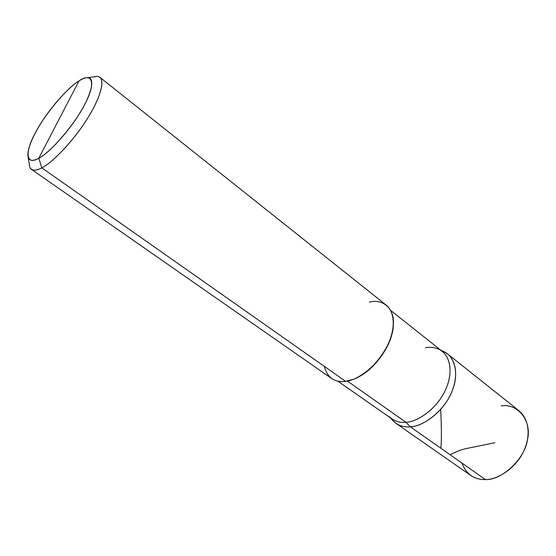 <?xml version="1.0" encoding="UTF-8"?>
<svg xmlns="http://www.w3.org/2000/svg" width="556" height="556" viewBox="0 0 556 556"><rect width="100%" height="100%" fill="white"/><g stroke="black" fill="none" stroke-linecap="round" stroke-linejoin="round"><path stroke-width="0.83" d="M395.962 423.331L392.494 420.204C397.297 425.27 403.246 427.474 410.335 426.806C424.256 426.605 445.537 409.251 452.216 390.694C459.319 374.132 455.142 354.638 441.422 350.704C455.142 354.638 459.319 374.132 452.216 390.694C445.537 409.251 424.256 426.605 410.335 426.806L485.43 479.571C480.141 479.779 475.255 478.403 470.765 475.45L395.962 423.331C400.257 426.146 405.053 427.3 410.335 426.806L485.43 479.571C498.072 479.87 516.475 467.353 523.689 451.138C530.674 436.543 529.527 419.53 518.977 410.738L447.636 353.977C457.692 362.408 457.935 379.88 450.145 395.351C442.041 412.51 422.928 426.445 410.335 426.806L405.97 422.317C399.403 422.963 393.815 421.052 389.214 416.569M461.883 463.03C466.289 474.247 474.143 479.765 485.43 479.571C501.755 480.481 524.857 458.867 527.415 439.935C532.203 420.822 517.587 403.072 501.227 405.908M443.646 351.545L447.636 353.977M59.381 118.65L79.008 80.933C92.108 71.731 96.251 82.844 85.29 103.305C76.061 122.709 50.387 152.886 38.809 158.182L79.008 80.933C67.102 87.723 44.48 114.751 35.355 132.877C24.714 151.844 25.819 166.112 38.809 158.182C33.374 161.219 29.85 161.073 28.259 157.744C26.243 150.732 32.832 135.539 42.916 120.186C53.751 103.513 69.854 86.395 79.008 80.933C82.49 78.695 85.464 77.597 87.931 77.638L97.272 76.429C106.015 76.77 101.491 95.507 89.287 115.453C76.478 137.457 52.945 162.699 41.804 167.843L345.637 381.34C340.397 382.118 335.734 381.173 331.661 378.525L31.47 169.365C33.853 170.796 37.301 170.289 41.804 167.843L38.809 158.182L59.381 118.65M392.494 420.204C397.297 425.27 403.246 427.474 410.335 426.806L405.97 422.317C400.827 422.824 396.171 421.712 392.008 418.981L337.819 381.145M390.347 417.82L393.036 420.802C397.797 425.444 403.559 427.446 410.335 426.806C423.644 426.528 443.959 410.773 451.34 392.793C458.742 376.794 456.573 358.015 444.376 351.892L440.748 350.169M390.576 310.331L442.333 351.427C452.07 359.572 452.243 376.558 444.647 391.598C436.745 408.285 418.182 421.907 405.97 422.317L347.361 381.055L405.97 422.317C418.863 421.983 438.587 406.617 445.801 389.144C453.029 373.59 451.013 355.367 439.226 349.446C434.889 347.43 430.309 346.847 425.486 347.681M324.336 366.376C327.387 377.726 334.483 382.716 345.637 381.34C358.078 380.346 377.726 365.118 386.642 347.173C395.156 330.98 395.809 313.188 386.302 305.181L99.99 77.395C105.279 82.128 99.051 100.302 86.701 119.651C73.448 140.918 52.208 162.922 41.804 167.843L345.637 381.34L353.164 379.359C372.756 372.742 393.335 343.254 393.252 325.552C395.198 308.358 382.493 298.405 369.295 302.158M28.259 157.744L29.239 163.791C29.294 166.494 30.038 168.357 31.47 169.365M29.767 167.036C31.588 170.935 35.605 171.199 41.804 167.843L38.809 158.182C48.581 153.47 69.146 131.258 80.46 111.978C91.219 94.492 95.451 77.979 87.931 77.638M392.55 330.716C390.812 345.978 374.619 369.559 357.911 377.204C374.619 369.559 390.812 345.978 392.55 330.716M97.272 76.429L94.006 76.853C96.535 76.123 98.53 76.304 99.99 77.395M494.896 442.722L467.394 448.331C457.004 450.568 454.182 453.279 449.978 454.662M440.873 448.261C441.617 440.442 441.561 427.481 440.713 409.383"/></g></svg>
